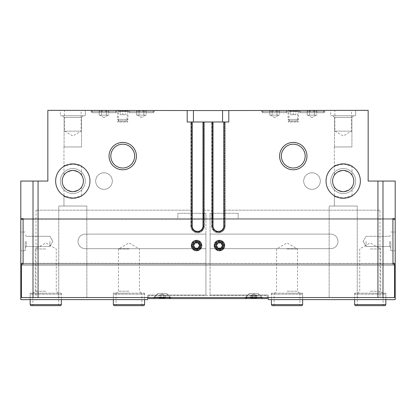<?xml version="1.0" encoding="UTF-8"?>
<svg xmlns="http://www.w3.org/2000/svg" width="416" height="416" viewBox="0 0 416 416"><rect width="100%" height="100%" fill="white"/><g stroke="black" fill="none" stroke-linecap="round" stroke-linejoin="round"><path stroke-width="0.31" stroke-dasharray="2.08 1.56" d="M379.98 210.184L223.808 210.184L379.98 210.184L379.98 297.544L394.571 297.544L267.28 297.544L394.571 297.544L394.571 265.304L394.514 264.264L392.99 264.264L392.902 263.432L392.902 219.336L392.99 218.504L395.2 218.504L23.01 218.504L205.92 218.504L177.84 218.504L177.84 213.304L177.84 218.504L205.92 218.504L205.92 213.304L177.84 213.304L205.92 213.304L205.92 234.104L205.92 213.304L205.92 218.504L20.8 218.504L23.01 218.504L20.8 218.504L20.8 219.44L205.92 219.44L23.098 219.44M255.263 298.584C255.757 297.69 256.256 297.69 256.76 298.584C256.266 297.69 255.767 297.69 255.263 298.584L256.76 298.584L255.263 298.584C254.264 297.69 253.261 297.69 252.257 298.584C253.256 297.69 254.259 297.69 255.263 298.584L252.257 298.584L255.263 298.584C255.757 297.69 256.256 297.69 256.76 298.584C256.266 297.69 255.767 297.69 255.263 298.584L256.76 298.584L255.263 298.584C254.264 297.69 253.261 297.69 252.257 298.584C253.256 297.69 254.259 297.69 255.263 298.584L252.257 298.584L255.263 298.584L255.263 295.464L256.012 295.464L250.76 295.464L256.012 295.464L255.263 295.464L255.263 298.584L255.263 296.088L256.012 296.088L253.76 296.088L256.012 296.088L253.76 296.088L255.263 296.088L255.263 298.584M250.76 296.088L251.508 296.088L250.76 296.088L250.76 298.584C251.254 297.69 251.753 297.69 252.257 298.584C251.763 297.69 251.264 297.69 250.76 298.584L252.257 298.584L250.76 298.584C251.254 297.69 251.753 297.69 252.257 298.584C251.763 297.69 251.264 297.69 250.76 298.584L252.257 298.584L250.76 298.584L250.76 295.464M163.743 298.584C164.237 297.69 164.736 297.69 165.24 298.584C164.746 297.69 164.247 297.69 163.743 298.584L165.24 298.584L163.743 298.584C162.744 297.69 161.741 297.69 160.737 298.584C161.736 297.69 162.739 297.69 163.743 298.584L160.737 298.584L163.743 298.584C164.237 297.69 164.736 297.69 165.24 298.584C164.746 297.69 164.247 297.69 163.743 298.584L165.24 298.584L163.743 298.584C162.744 297.69 161.741 297.69 160.737 298.584C161.736 297.69 162.739 297.69 163.743 298.584L160.737 298.584L163.743 298.584L163.743 295.464L159.24 295.464L164.492 295.464L163.743 295.464L163.743 298.584L163.743 295.464L165.24 295.464L159.988 295.464L160.737 295.464L160.737 298.584C160.243 297.69 159.744 297.69 159.24 298.584C159.734 297.69 160.233 297.69 160.737 298.584L159.24 298.584L160.737 298.584C160.243 297.69 159.744 297.69 159.24 298.584C159.734 297.69 160.233 297.69 160.737 298.584L159.24 298.584L160.737 298.584L160.737 295.464L162.24 295.464L159.24 295.464L159.24 298.584L159.24 295.464L164.492 295.464L163.743 295.464L163.743 298.584M143.842 110.552L146.245 110.552L143.842 110.552C144.638 111.977 145.439 111.977 146.245 110.552C145.444 111.977 144.643 111.977 143.842 110.552L139.038 110.552L143.842 110.552C142.246 111.972 140.644 111.972 139.038 110.552C140.634 111.972 142.236 111.972 143.842 110.552L146.245 110.552L143.842 110.552C144.638 111.977 145.439 111.977 146.245 110.552C145.444 111.977 144.643 111.977 143.842 110.552L136.635 110.552C137.436 111.977 138.237 111.977 139.038 110.552C138.242 111.977 137.441 111.977 136.635 110.552L143.842 110.552C142.246 111.972 140.644 111.972 139.038 110.552C140.634 111.972 142.236 111.972 143.842 110.552L143.842 115.128L146.245 115.128L146.245 110.552L146.245 115.128L143.842 115.128L143.842 110.552L143.842 115.128L139.038 115.128L139.038 110.552L136.635 110.552C137.436 111.977 138.237 111.977 139.038 110.552C138.242 111.977 137.441 111.977 136.635 110.552L139.038 110.552L139.038 115.128L141.44 115.128L136.635 115.128L136.635 110.552L136.635 115.128L146.245 115.128L143.842 115.128L143.842 110.552M276.962 110.552L279.365 110.552L276.962 110.552C277.758 111.977 278.559 111.977 279.365 110.552C278.564 111.977 277.763 111.977 276.962 110.552L272.158 110.552L276.962 110.552C275.366 111.972 273.764 111.972 272.158 110.552C273.754 111.972 275.356 111.972 276.962 110.552L279.365 110.552L276.962 110.552C277.758 111.977 278.559 111.977 279.365 110.552C278.564 111.977 277.763 111.977 276.962 110.552L269.755 110.552C270.556 111.977 271.357 111.977 272.158 110.552C271.362 111.977 270.561 111.977 269.755 110.552L276.962 110.552C275.366 111.972 273.764 111.972 272.158 110.552C273.754 111.972 275.356 111.972 276.962 110.552L276.962 115.128L279.365 115.128L279.365 110.552L279.365 115.128L276.962 115.128L276.962 110.552L276.962 115.128L272.158 115.128L272.158 110.552L269.755 110.552C270.556 111.977 271.357 111.977 272.158 110.552C271.362 111.977 270.561 111.977 269.755 110.552L272.158 110.552L272.158 115.128L274.56 115.128L269.755 115.128L269.755 110.552L269.755 115.128L279.365 115.128L276.962 115.128L276.962 110.552M261.664 111.592L287.456 111.592L261.664 111.592L287.456 111.592L261.664 111.592L261.664 110.552L287.456 110.552L261.664 110.552L287.456 110.552L261.664 110.552L261.664 111.592L262.766 112.694L286.354 112.694L262.766 112.694L261.664 111.592M262.766 112.694L286.354 112.694L262.766 112.694L262.766 110.552L286.354 110.552L262.766 110.552L286.354 110.552L262.766 110.552L262.766 112.694M128.544 111.592L154.336 111.592L128.544 111.592L154.336 111.592L128.544 111.592L128.544 110.552L154.336 110.552L128.544 110.552L154.336 110.552L128.544 110.552L128.544 111.592L129.646 112.694L153.234 112.694L129.646 112.694L128.544 111.592M129.646 112.694L153.234 112.694L129.646 112.694L129.646 110.552L153.234 110.552L129.646 110.552L153.234 110.552L129.646 110.552L129.646 112.694M314.402 110.552L316.805 110.552L314.402 110.552C315.198 111.977 315.999 111.977 316.805 110.552C316.004 111.977 315.203 111.977 314.402 110.552L309.598 110.552L314.402 110.552C312.806 111.972 311.204 111.972 309.598 110.552C311.194 111.972 312.796 111.972 314.402 110.552L316.805 110.552L314.402 110.552C315.198 111.977 315.999 111.977 316.805 110.552C316.004 111.977 315.203 111.977 314.402 110.552L307.195 110.552C307.996 111.977 308.797 111.977 309.598 110.552C308.802 111.977 308.001 111.977 307.195 110.552L314.402 110.552C312.806 111.972 311.204 111.972 309.598 110.552C311.194 111.972 312.796 111.972 314.402 110.552L314.402 115.128L316.805 115.128L316.805 110.552L316.805 115.128L314.402 115.128L314.402 110.552L314.402 115.128L309.598 115.128L309.598 110.552L307.195 110.552C307.996 111.977 308.797 111.977 309.598 110.552C308.802 111.977 308.001 111.977 307.195 110.552L309.598 110.552L309.598 115.128L312 115.128L307.195 115.128L307.195 110.552L307.195 115.128L316.805 115.128L314.402 115.128L314.402 110.552M106.402 110.552L108.805 110.552L106.402 110.552C107.198 111.977 107.999 111.977 108.805 110.552C108.004 111.977 107.203 111.977 106.402 110.552L101.598 110.552L106.402 110.552C104.806 111.972 103.204 111.972 101.598 110.552C103.194 111.972 104.796 111.972 106.402 110.552L108.805 110.552L106.402 110.552C107.198 111.977 107.999 111.977 108.805 110.552C108.004 111.977 107.203 111.977 106.402 110.552L99.195 110.552C99.996 111.977 100.797 111.977 101.598 110.552C100.802 111.977 100.001 111.977 99.195 110.552L106.402 110.552C104.806 111.972 103.204 111.972 101.598 110.552C103.194 111.972 104.796 111.972 106.402 110.552L106.402 115.128L108.805 115.128L108.805 110.552L108.805 115.128L106.402 115.128L106.402 110.552L106.402 115.128L101.598 115.128L101.598 110.552L99.195 110.552C99.996 111.977 100.797 111.977 101.598 110.552C100.802 111.977 100.001 111.977 99.195 110.552L101.598 110.552L101.598 115.128L104 115.128L99.195 115.128L99.195 110.552L99.195 115.128L108.805 115.128L106.402 115.128L106.402 110.552M91.104 111.592L116.896 111.592L91.104 111.592L116.896 111.592L91.104 111.592L91.104 110.552L116.896 110.552L91.104 110.552L116.896 110.552L91.104 110.552L91.104 111.592L92.206 112.694L115.794 112.694L92.206 112.694L91.104 111.592M92.206 112.694L115.794 112.694L92.206 112.694L92.206 110.552L115.794 110.552L92.206 110.552L115.794 110.552L92.206 110.552L92.206 112.694M299.104 111.592L324.896 111.592L299.104 111.592L324.896 111.592L299.104 111.592L299.104 110.552L324.896 110.552L299.104 110.552L324.896 110.552L299.104 110.552L299.104 111.592L300.206 112.694L323.794 112.694L300.206 112.694L299.104 111.592M300.206 112.694L323.794 112.694L300.206 112.694L300.206 110.552L323.794 110.552L300.206 110.552L323.794 110.552L300.206 110.552L300.206 112.694M326.04 181.064A17.16 17.16 0 0 0 351.78 195.926A17.16 17.16 0 0 0 351.78 166.202A17.16 17.16 0 0 0 326.04 181.064M334.36 166.358C333.778 163.649 352.622 163.66 352.04 166.358L343.21 163.904L334.36 166.358L334.36 146.952L352.04 146.952L334.36 146.952L352.04 146.952L334.36 146.952L334.36 175.198C334.776 173.29 337.719 171.709 343.19 170.456C348.665 171.704 351.619 173.285 352.04 175.198C351.624 173.295 348.686 171.714 343.226 170.456C337.74 171.699 334.786 173.28 334.36 175.198M334.36 195.77C333.778 198.479 352.622 198.468 352.04 195.77L343.21 198.224L334.36 195.77L334.36 206.024L334.36 186.93C334.776 188.838 337.719 190.419 343.19 191.672C348.665 190.424 351.619 188.843 352.04 186.93C351.624 188.833 348.686 190.414 343.226 191.672C337.74 190.429 334.786 188.848 334.36 186.93M55.64 181.064A17.16 17.16 0 0 0 81.38 195.926A17.16 17.16 0 0 0 81.38 166.202A17.16 17.16 0 0 0 55.64 181.064M63.96 166.358C63.378 163.649 82.222 163.66 81.64 166.358L72.81 163.904L63.96 166.358L63.96 146.952L81.64 146.952L63.96 146.952L81.64 146.952L63.96 146.952L63.96 175.198C64.376 173.29 67.319 171.709 72.79 170.456C78.265 171.704 81.219 173.285 81.64 175.198C81.224 173.295 78.286 171.714 72.826 170.456C67.34 171.699 64.386 173.28 63.96 175.198M63.96 195.77C63.378 198.479 82.222 198.468 81.64 195.77L72.81 198.224L63.96 195.77L63.96 206.024L63.96 186.93C64.376 188.838 67.319 190.419 72.79 191.672C78.265 190.424 81.219 188.843 81.64 186.93C81.224 188.833 78.286 190.414 72.826 191.672C67.34 190.429 64.386 188.848 63.96 186.93M332.592 181.064A10.608 10.608 0 0 0 348.504 190.252A10.608 10.608 0 0 0 348.504 171.876A10.608 10.608 0 0 0 332.592 181.064M62.192 181.064A10.608 10.608 0 0 0 78.104 190.252A10.608 10.608 0 0 0 78.104 171.876A10.608 10.608 0 0 0 62.192 181.064M20.8 181.064L47.84 181.064L47.84 110.344L187.2 110.552L187.2 121.992L212.992 121.992L212.992 225.992A5.408 5.408 0 0 0 218.4 231.4A5.408 5.408 0 0 0 223.808 225.992L223.808 121.992L224.224 121.992L223.808 121.992L223.808 225.992A5.408 5.408 0 0 1 218.4 231.4A5.408 5.408 0 0 1 212.992 225.992L212.576 225.992L212.992 225.992L212.992 121.992L211.64 121.992L228.8 121.992L193.44 121.992L228.8 121.992L228.8 110.552L368.16 110.344L368.16 181.064L395.2 181.064M204.36 121.992L203.424 121.992L204.36 121.992L204.36 225.992L204.36 121.992M203.008 121.992L203.424 121.992L203.008 121.992L203.008 225.992L203.008 121.992L203.008 225.992L203.424 225.992L203.424 121.992L203.424 225.992L203.008 225.992A5.408 5.408 0 0 1 197.6 231.4A5.408 5.408 0 0 1 192.192 225.992L192.192 121.992M225.16 121.992L224.224 121.992L225.16 121.992L225.16 225.992L225.16 121.992M330.72 181.064A12.48 12.48 0 0 0 349.44 191.87A12.48 12.48 0 0 0 349.44 170.258A12.48 12.48 0 0 0 330.72 181.064A12.48 12.48 0 0 0 349.44 191.87A12.48 12.48 0 0 0 349.44 170.258A12.48 12.48 0 0 0 330.72 181.064M303.68 181.064A8.32 8.32 0 0 0 316.16 188.271A8.32 8.32 0 0 0 316.16 173.857A8.32 8.32 0 0 0 303.68 181.064A8.32 8.32 0 0 0 312 189.384A8.32 8.32 0 0 0 320.32 181.064A8.32 8.32 0 0 0 312 172.744A8.32 8.32 0 0 0 303.68 181.064M212.992 210.184L203.008 210.184L212.992 210.184M60.32 181.064A12.48 12.48 0 0 0 79.04 191.87A12.48 12.48 0 0 0 79.04 170.258A12.48 12.48 0 0 0 60.32 181.064A12.48 12.48 0 0 0 79.04 191.87A12.48 12.48 0 0 0 79.04 170.258A12.48 12.48 0 0 0 60.32 181.064M95.68 181.064A8.32 8.32 0 0 0 108.16 188.271A8.32 8.32 0 0 0 108.16 173.857A8.32 8.32 0 0 0 95.68 181.064A8.32 8.32 0 0 0 104 189.384A8.32 8.32 0 0 0 112.32 181.064A8.32 8.32 0 0 0 104 172.744A8.32 8.32 0 0 0 95.68 181.064M192.192 210.184L36.02 210.184L192.192 210.184M191.776 245.544A4.784 4.784 0 0 0 198.952 249.688A4.784 4.784 0 0 0 198.952 241.4A4.784 4.784 0 0 0 191.776 245.544M214.656 245.544A4.784 4.784 0 0 0 221.832 249.688A4.784 4.784 0 0 0 221.832 241.4A4.784 4.784 0 0 0 214.656 245.544M379.98 297.544L36.02 297.544L36.02 210.184M330.72 110.344L355.68 110.344L330.72 110.344L355.68 110.344L330.72 110.344L330.72 115.752L355.68 115.752L330.72 115.752L330.72 110.344M334.88 110.344L351.52 110.344L334.88 110.344L334.88 131.144L351.52 131.144L334.88 131.144L343.2 135.949L351.52 131.144L351.52 110.344M60.32 110.344L85.28 110.344L60.32 110.344L85.28 110.344L60.32 110.344L60.32 115.752L85.28 115.752L60.32 115.752L60.32 110.344M64.48 110.344L81.12 110.344L64.48 110.344L64.48 131.144L81.12 131.144L64.48 131.144L72.8 135.949L81.12 131.144L81.12 110.344M329.16 297.544L357.24 297.544L329.16 297.544L357.24 297.544L329.16 297.544L329.16 206.024L357.24 206.024L329.16 206.024L357.24 206.024L329.16 206.024L329.16 297.544M58.76 297.544L86.84 297.544L58.76 297.544L86.84 297.544L58.76 297.544L58.76 206.024L86.84 206.024L58.76 206.024L86.84 206.024L58.76 206.024L58.76 297.544M267.28 297.544L148.72 297.544L267.28 297.544L267.28 295.464L148.72 295.464L148.72 297.544L21.429 297.544L148.72 297.544L148.72 295.464L267.28 295.464L267.28 298.584L246.48 298.584L246.48 297.544M268.32 297.544L268.32 295.048L268.32 299.624L395.2 299.624L395.2 218.504L210.08 218.504L212.16 218.504L212.16 213.304L212.16 218.504L210.08 218.504L210.08 213.304L210.08 218.504L238.16 218.504L238.16 213.304L238.16 218.504L210.08 218.504L392.99 218.504L23.01 218.504L23.098 263.432L392.902 263.432L23.098 263.432L23.01 264.264L21.486 264.264L21.429 265.304L394.571 265.304L21.429 265.304L21.429 297.544L36.02 297.544M23.01 264.264L392.99 264.264L23.01 264.264L205.92 264.264L205.92 295.048L205.92 263.328L205.92 264.264L20.8 264.264L20.8 299.624L147.68 299.624L147.68 295.048L205.92 295.048L147.68 295.048L147.68 297.544M392.902 219.336L23.098 219.336L392.902 219.336M192.26 245.544A4.3 4.3 0 0 0 198.708 249.267A4.3 4.3 0 0 0 198.708 241.821A4.3 4.3 0 0 0 192.26 245.544A4.3 4.3 0 0 0 198.708 249.267A4.3 4.3 0 0 0 198.708 241.821A4.3 4.3 0 0 0 192.26 245.544A4.3 4.3 0 0 0 198.708 249.267A4.3 4.3 0 0 0 198.708 241.821A4.3 4.3 0 0 0 192.26 245.544A4.3 4.3 0 0 0 198.708 249.267A4.3 4.3 0 0 0 198.708 241.821A4.3 4.3 0 0 0 192.26 245.544M215.14 245.544A4.3 4.3 0 0 0 221.588 249.267A4.3 4.3 0 0 0 221.588 241.821A4.3 4.3 0 0 0 215.14 245.544A4.3 4.3 0 0 0 221.588 249.267A4.3 4.3 0 0 0 221.588 241.821A4.3 4.3 0 0 0 215.14 245.544A4.3 4.3 0 0 0 221.588 249.267A4.3 4.3 0 0 0 221.588 241.821A4.3 4.3 0 0 0 215.14 245.544A4.3 4.3 0 0 0 221.588 249.267A4.3 4.3 0 0 0 221.588 241.821A4.3 4.3 0 0 0 215.14 245.544M394.514 264.264L21.486 264.264L394.514 264.264M190.84 225.992L190.84 121.992L190.84 225.992A6.76 6.76 0 0 0 197.6 232.752A6.76 6.76 0 0 0 204.36 225.992L203.528 225.992L203.528 121.992L203.528 225.992L204.36 225.992A6.76 6.76 0 0 1 197.6 232.752A6.76 6.76 0 0 1 190.84 225.992A6.76 6.76 0 0 0 197.6 232.752A6.76 6.76 0 0 0 204.36 225.992A6.76 6.76 0 0 1 197.6 232.752A6.76 6.76 0 0 1 190.84 225.992L191.256 225.992L191.256 121.992L191.256 225.992A6.344 6.344 0 0 0 197.6 232.336A6.344 6.344 0 0 0 203.944 225.992L203.944 121.992L203.944 225.992A6.344 6.344 0 0 1 197.6 232.336A6.344 6.344 0 0 1 191.256 225.992L190.84 225.992A6.76 6.76 0 0 0 197.6 232.752A6.76 6.76 0 0 0 204.36 225.992A6.76 6.76 0 0 1 197.6 232.752A6.76 6.76 0 0 1 190.84 225.992A6.76 6.76 0 0 0 197.6 232.752A6.76 6.76 0 0 0 204.36 225.992M211.64 225.992L211.64 121.992L211.64 225.992A6.76 6.76 0 0 0 218.4 232.752A6.76 6.76 0 0 0 225.16 225.992L224.328 225.992L224.328 121.992L224.328 225.992L225.16 225.992A6.76 6.76 0 0 1 218.4 232.752A6.76 6.76 0 0 1 211.64 225.992A6.76 6.76 0 0 0 218.4 232.752A6.76 6.76 0 0 0 225.16 225.992A6.76 6.76 0 0 1 218.4 232.752A6.76 6.76 0 0 1 211.64 225.992L212.056 225.992L212.056 121.992L212.056 225.992A6.344 6.344 0 0 0 218.4 232.336A6.344 6.344 0 0 0 224.744 225.992L224.744 121.992L224.744 225.992A6.344 6.344 0 0 1 218.4 232.336A6.344 6.344 0 0 1 212.056 225.992L211.64 225.992A6.76 6.76 0 0 0 218.4 232.752A6.76 6.76 0 0 0 225.16 225.992A6.76 6.76 0 0 1 218.4 232.752A6.76 6.76 0 0 1 211.64 225.992M212.992 121.992L212.992 225.992A5.408 5.408 0 0 0 218.4 231.4A5.408 5.408 0 0 0 223.808 225.992L223.808 121.992M148.72 297.544L148.72 298.584L246.48 298.584M153.608 298.584L170.872 298.584L153.608 298.584L170.872 298.584L153.608 298.584L153.608 297.752L170.872 297.752L153.608 297.752L170.872 297.752L153.608 297.752L157.934 293.426L166.546 293.426L157.934 293.426L166.546 293.426L157.934 293.426L153.608 297.752L153.608 298.584M245.128 298.584L262.392 298.584L245.128 298.584L262.392 298.584L245.128 298.584L245.128 297.752L262.392 297.752L245.128 297.752L262.392 297.752L245.128 297.752L249.454 293.426L258.066 293.426L249.454 293.426L258.066 293.426L249.454 293.426L245.128 297.752L245.128 298.584M228.8 110.552L228.8 121.992L228.8 110.552L187.2 110.552L187.2 121.992L187.2 110.552M117.52 110.552L127.92 110.552L117.52 110.552L118.42 111.452L127.02 111.452L118.42 111.452L118.42 121.092L127.02 121.092L118.42 121.092L117.52 121.992L127.92 121.992L117.52 121.992M288.08 110.552L298.48 110.552L288.08 110.552L288.98 111.452L297.58 111.452L288.98 111.452L288.98 121.092L297.58 121.092L288.98 121.092L288.08 121.992L298.48 121.992L288.08 121.992M192.192 225.992A5.408 5.408 0 0 0 197.6 231.4A5.408 5.408 0 0 0 203.008 225.992A5.408 5.408 0 0 1 197.6 231.4A5.408 5.408 0 0 1 192.192 225.992L191.776 225.992L191.776 121.992L191.776 225.992A5.824 5.824 0 0 0 197.6 231.816A5.824 5.824 0 0 0 203.424 225.992A5.824 5.824 0 0 1 197.6 231.816A5.824 5.824 0 0 1 191.776 225.992L192.192 225.992A5.408 5.408 0 0 0 197.6 231.4A5.408 5.408 0 0 0 203.008 225.992A5.408 5.408 0 0 1 197.6 231.4A5.408 5.408 0 0 1 192.192 225.992M110.817 156.104A11.903 11.903 0 0 0 128.669 166.41A11.903 11.903 0 0 0 128.674 145.798A11.903 11.903 0 0 0 110.817 156.104M281.377 156.104A11.903 11.903 0 0 0 299.229 166.41A11.903 11.903 0 0 0 299.234 145.798A11.903 11.903 0 0 0 281.377 156.104M62.4 115.752L83.2 115.752L62.4 115.752L83.2 115.752L62.4 115.752L64.09 117.442L81.51 117.442L64.09 117.442L62.4 115.752M64.09 146.952L64.09 117.442L81.51 117.442L64.09 117.442L64.09 146.952L81.51 146.952L64.09 146.952M63.96 206.024L81.64 206.024L63.96 206.024M332.8 115.752L353.6 115.752L332.8 115.752L353.6 115.752L332.8 115.752L334.49 117.442L351.91 117.442L334.49 117.442L332.8 115.752M334.49 146.952L334.49 117.442L351.91 117.442L334.49 117.442L334.49 146.952L351.91 146.952L334.49 146.952M334.36 206.024L352.04 206.024L334.36 206.024M60.32 115.752L85.28 115.752L60.32 115.752M330.72 115.752L355.68 115.752L330.72 115.752M104 117.53L99.84 115.128L100.396 115.128L99.195 115.128L101.598 115.128L101.598 110.552L101.598 115.128L106.402 115.128L99.84 115.128L104 117.53L108.16 115.128L100.396 115.128L108.16 115.128L104 117.53M312 117.53L307.84 115.128L308.396 115.128L307.195 115.128L309.598 115.128L309.598 110.552L309.598 115.128L314.402 115.128L307.84 115.128L312 117.53L316.16 115.128L308.396 115.128L316.16 115.128L312 117.53M274.56 117.53L270.4 115.128L270.956 115.128L269.755 115.128L272.158 115.128L272.158 110.552L272.158 115.128L276.962 115.128L270.4 115.128L274.56 117.53L278.72 115.128L270.956 115.128L278.72 115.128L274.56 117.53M141.44 117.53L137.28 115.128L137.836 115.128L136.635 115.128L139.038 115.128L139.038 110.552L139.038 115.128L143.842 115.128L137.28 115.128L141.44 117.53L145.6 115.128L137.836 115.128L145.6 115.128L141.44 117.53M249.6 293.426L257.92 293.426L249.6 293.426L257.92 293.426L249.6 293.426L245.929 297.097L261.591 297.097L245.929 297.097L261.591 297.097L245.929 297.097L245.929 298.584L261.591 298.584L245.929 298.584L261.591 298.584L245.929 298.584L245.929 297.097L249.6 293.426M158.08 293.426L166.4 293.426L158.08 293.426L166.4 293.426L158.08 293.426L154.409 297.097L170.071 297.097L154.409 297.097L170.071 297.097L154.409 297.097L154.409 298.584L170.071 298.584L154.409 298.584L170.071 298.584L154.409 298.584L154.409 297.097L158.08 293.426M165.24 295.464L165.24 298.584L165.24 295.464L164.492 295.464L165.24 295.464M162.24 293.961L164.84 295.464L162.24 293.961L159.64 295.464L162.24 293.961M160.737 295.464L160.737 298.584L160.737 295.464M256.012 295.464L256.76 295.464L256.012 295.464M252.257 295.464L252.257 298.584L252.257 295.464M256.76 295.464L256.76 298.584L256.76 296.088L256.012 296.088L256.76 296.088M251.16 295.464L253.76 293.961L256.36 295.464L251.16 295.464L256.36 295.464L253.76 293.961L251.16 295.464L251.16 296.088M251.508 296.088L253.76 296.088L251.508 296.088M252.257 296.088L252.257 298.584L252.257 296.088M238.16 213.304L210.08 213.304L210.08 234.104L210.08 213.304L238.16 213.304M392.99 264.264L210.08 264.264L210.08 295.048L210.08 263.328L210.08 264.264L395.2 264.264M210.08 248.664L210.08 263.328L210.08 234.104L330.72 234.104A7.28 7.28 0 0 1 338 241.384A7.28 7.28 0 0 1 330.72 248.664L210.08 248.664L210.08 234.104L330.72 234.104A7.28 7.28 0 0 1 338 241.384A7.28 7.28 0 0 1 330.72 248.664L210.08 248.664M268.32 295.048L210.08 295.048L268.32 295.048M287.04 299.624L302.64 299.624L287.04 299.624M370.24 299.624L385.84 299.624L370.24 299.624M395.2 263.328L392.902 263.328M395.2 219.44L392.902 219.44M395.2 241.384L395.2 250.744L395.2 241.384M210.08 234.104L330.72 234.104A7.28 7.28 0 0 1 338 241.384A7.28 7.28 0 0 1 330.72 248.664A7.28 7.28 0 0 0 338 241.384A7.28 7.28 0 0 0 330.72 234.104L210.08 234.104M370.24 293.176L385.84 293.176L370.24 293.176M370.24 291.205L380.749 291.205L370.24 291.205M370.24 248.981L380.749 248.981L370.24 248.981M287.04 293.176L302.64 293.176L287.04 293.176M287.04 291.205L297.549 291.205L287.04 291.205M287.04 248.981L297.549 248.981L287.04 248.981M366.08 241.384L366.08 246.496L366.08 241.384M389.704 241.384L389.704 246.496L389.704 241.384M390.832 241.384L390.832 250.744L390.832 241.384M212.16 213.304L210.08 213.304L212.16 213.304M299.936 305.656L274.144 305.656L299.936 305.656L299.936 293.176L274.144 293.176L299.936 293.176M302.042 305.656L272.038 305.656M302.042 293.176L272.038 293.176L302.042 293.176L302.64 294.216L271.44 294.216L302.64 294.216L302.64 299.624L302.64 293.176M302.64 304.616L271.44 304.616M383.136 305.656L357.344 305.656L383.136 305.656L383.136 293.176L357.344 293.176L383.136 293.176M385.242 305.656L355.238 305.656M385.242 293.176L355.238 293.176L385.242 293.176L385.84 294.216L354.64 294.216L385.84 294.216L385.84 299.624L385.84 293.176M385.84 304.616L354.64 304.616M205.92 248.664L205.92 263.328L205.92 234.104L85.28 234.104A7.28 7.28 0 0 0 78 241.384A7.28 7.28 0 0 0 85.28 248.664L205.92 248.664L205.92 234.104L85.28 234.104A7.28 7.28 0 0 0 78 241.384A7.28 7.28 0 0 0 85.28 248.664L205.92 248.664M128.96 299.624L113.36 299.624L128.96 299.624M45.76 299.624L30.16 299.624L45.76 299.624M20.8 264.264L205.92 264.264L20.8 264.264L20.8 263.328L205.92 263.328L23.098 263.328M20.8 219.44L20.8 263.328M20.8 241.384L20.8 250.744L20.8 241.384M205.92 234.104L85.28 234.104A7.28 7.28 0 0 0 78 241.384A7.28 7.28 0 0 0 85.28 248.664A7.28 7.28 0 0 1 78 241.384A7.28 7.28 0 0 1 85.28 234.104L205.92 234.104M45.76 293.176L30.16 293.176L45.76 293.176M45.76 291.205L35.251 291.205L45.76 291.205M45.76 248.981L35.251 248.981L45.76 248.981M128.96 293.176L113.36 293.176L128.96 293.176M128.96 291.205L118.451 291.205L128.96 291.205M128.96 248.981L118.451 248.981L128.96 248.981M49.92 241.384L49.92 246.496L49.92 241.384M26.296 241.384L26.296 246.496L26.296 241.384M25.168 241.384L25.168 250.744L25.168 241.384M203.84 213.304L205.92 213.304L203.84 213.304L203.84 218.504L203.84 213.304M116.064 305.656L141.856 305.656L116.064 305.656L116.064 293.176L141.856 293.176L116.064 293.176M143.962 305.656L113.958 305.656M113.958 293.176L143.962 293.176L113.958 293.176L113.36 294.216L144.56 294.216L113.36 294.216L113.36 299.624L113.36 293.176M144.56 304.616L113.36 304.616M32.864 305.656L58.656 305.656L32.864 305.656L32.864 293.176L58.656 293.176L32.864 293.176M60.762 305.656L30.758 305.656M30.758 293.176L60.762 293.176L30.758 293.176L30.16 294.216L61.36 294.216L30.16 294.216L30.16 299.624L30.16 293.176M61.36 304.616L30.16 304.616M219.44 249.184A3.64 3.64 0 0 0 222.591 243.724A3.64 3.64 0 0 0 216.289 243.724A3.64 3.64 0 0 0 219.44 249.184M219.44 250.744A5.2 5.2 0 0 0 223.943 242.944A5.2 5.2 0 0 0 214.937 242.944A5.2 5.2 0 0 0 219.44 250.744A5.2 5.2 0 0 0 223.943 242.944A5.2 5.2 0 0 0 214.937 242.944A5.2 5.2 0 0 0 219.44 250.744M196.56 249.184A3.64 3.64 0 0 0 199.711 243.724A3.64 3.64 0 0 0 193.409 243.724A3.64 3.64 0 0 0 196.56 249.184M196.56 250.744A5.2 5.2 0 0 0 201.063 242.944A5.2 5.2 0 0 0 192.057 242.944A5.2 5.2 0 0 0 196.56 250.744A5.2 5.2 0 0 0 201.063 242.944A5.2 5.2 0 0 0 192.057 242.944A5.2 5.2 0 0 0 196.56 250.744M198.063 242.944A3 3 0 0 1 198.063 248.144A3 3 0 0 1 193.56 245.544A3 3 0 0 1 198.063 242.944L199.56 245.544L198.063 248.144L195.057 248.144L193.56 245.544L195.057 242.944L198.063 242.944L195.057 242.944L193.56 245.544L195.057 248.144L198.063 248.144L199.56 245.544L198.063 242.944M196.56 241.904A3.64 3.64 0 0 1 199.711 247.364A3.64 3.64 0 0 1 193.409 247.364A3.64 3.64 0 0 1 196.56 241.904M196.56 240.344A5.2 5.2 0 0 1 201.063 248.144A5.2 5.2 0 0 1 192.057 248.144A5.2 5.2 0 0 1 196.56 240.344A5.2 5.2 0 0 1 201.063 248.144A5.2 5.2 0 0 1 192.057 248.144A5.2 5.2 0 0 1 196.56 240.344M196.56 241.363A4.181 4.181 0 0 1 200.179 247.634A4.181 4.181 0 0 1 192.941 247.634A4.181 4.181 0 0 1 196.56 241.363M220.943 242.944A3 3 0 0 1 220.943 248.144A3 3 0 0 1 216.44 245.544A3 3 0 0 1 220.943 242.944L222.44 245.544L220.943 248.144L217.937 248.144L216.44 245.544L217.937 242.944L220.943 242.944L217.937 242.944L216.44 245.544L217.937 248.144L220.943 248.144L222.44 245.544L220.943 242.944M219.44 241.904A3.64 3.64 0 0 1 222.591 247.364A3.64 3.64 0 0 1 216.289 247.364A3.64 3.64 0 0 1 219.44 241.904M219.44 240.344A5.2 5.2 0 0 1 223.943 248.144A5.2 5.2 0 0 1 214.937 248.144A5.2 5.2 0 0 1 219.44 240.344A5.2 5.2 0 0 1 223.943 248.144A5.2 5.2 0 0 1 214.937 248.144A5.2 5.2 0 0 1 219.44 240.344M219.44 241.363A4.181 4.181 0 0 1 223.059 247.634A4.181 4.181 0 0 1 215.821 247.634A4.181 4.181 0 0 1 219.44 241.363M295.88 110.552L290.68 110.552L296.28 110.552L295.88 110.552L295.88 114.712L295.88 110.552M290.68 110.552L290.28 110.552L290.68 110.552L290.68 114.712L293.28 114.712L293.28 110.552L293.28 114.712L295.88 114.712L290.68 114.712L290.68 110.552M296.92 120.952L289.64 120.952L296.92 120.952L298.48 119.392L288.08 119.392L298.48 119.392L298.48 111.14L288.08 111.14L298.48 111.14L297.461 110.552L289.099 110.552L297.461 110.552M125.32 110.552L120.12 110.552L125.72 110.552L125.32 110.552L125.32 114.712L125.32 110.552M120.12 110.552L119.72 110.552L120.12 110.552L120.12 114.712L122.72 114.712L122.72 110.552L122.72 114.712L125.32 114.712L120.12 114.712L120.12 110.552M126.36 120.952L119.08 120.952L126.36 120.952L127.92 119.392L117.52 119.392L127.92 119.392L127.92 111.14L117.52 111.14L127.92 111.14L126.901 110.552L118.539 110.552L126.901 110.552M377.941 210.184L377.941 181.064M38.059 210.184L38.059 181.064M382.99 297.544L382.99 181.064M33.01 297.544L33.01 181.064M191.672 225.992L191.672 121.992L191.672 225.992A5.928 5.928 0 0 0 197.6 231.92A5.928 5.928 0 0 0 203.528 225.992A5.928 5.928 0 0 1 197.6 231.92A5.928 5.928 0 0 1 191.672 225.992M212.576 225.992L212.576 121.992L212.576 225.992A5.824 5.824 0 0 0 218.4 231.816A5.824 5.824 0 0 0 224.224 225.992L224.224 121.992L224.224 225.992L223.808 225.992L224.224 225.992A5.824 5.824 0 0 1 218.4 231.816A5.824 5.824 0 0 1 212.576 225.992M212.472 225.992L212.472 121.992L212.472 225.992A5.928 5.928 0 0 0 218.4 231.92A5.928 5.928 0 0 0 224.328 225.992A5.928 5.928 0 0 1 218.4 231.92A5.928 5.928 0 0 1 212.472 225.992M169.52 298.584L169.52 297.544M193.44 121.992L193.44 110.552M222.56 121.992L222.56 110.552M212.992 225.992A5.408 5.408 0 0 0 218.4 231.4A5.408 5.408 0 0 0 223.808 225.992M286.354 112.694L287.456 111.592L287.456 110.552L287.456 111.592L286.354 112.694L286.354 110.552L286.354 112.694M153.234 112.694L154.336 111.592L154.336 110.552L154.336 111.592L153.234 112.694L153.234 110.552L153.234 112.694M115.794 112.694L116.896 111.592L116.896 110.552L116.896 111.592L115.794 112.694L115.794 110.552L115.794 112.694M323.794 112.694L324.896 111.592L324.896 110.552L324.896 111.592L323.794 112.694L323.794 110.552L323.794 112.694M85.28 115.752L85.28 110.344L85.28 115.752M81.51 117.442L83.2 115.752L81.51 117.442L81.51 146.952L81.51 117.442M81.64 175.198L81.64 166.358M81.64 195.77L81.64 186.93M86.84 297.544L86.84 206.024L86.84 297.544M355.68 115.752L355.68 110.344L355.68 115.752M351.91 117.442L353.6 115.752L351.91 117.442L351.91 146.952L351.91 117.442M352.04 175.198L352.04 166.358M352.04 195.77L352.04 186.93M357.24 297.544L357.24 206.024L357.24 297.544M298.48 110.552L297.58 111.452L297.58 121.092L298.48 121.992M127.92 110.552L127.02 111.452L127.02 121.092L127.92 121.992M262.392 298.584L262.392 297.752L258.066 293.426L262.392 297.752L262.392 298.584M261.591 298.584L261.591 297.097L257.92 293.426L261.591 297.097L261.591 298.584M170.872 298.584L170.872 297.752L166.546 293.426L170.872 297.752L170.872 298.584M170.071 298.584L170.071 297.097L166.4 293.426L170.071 297.097L170.071 298.584M256.36 296.088L256.36 295.464M355.238 293.176L354.64 294.216L354.64 299.624L354.64 293.176M382.72 293.176L380.749 291.205L380.749 248.981L370.24 242.913L359.731 248.981L359.731 291.205L357.76 293.176M272.038 293.176L271.44 294.216L271.44 299.624L271.44 293.176M299.52 293.176L297.549 291.205L297.549 248.981L287.04 242.913L276.531 248.981L276.531 291.205L274.56 293.176M363.126 241.384L366.08 246.496L389.704 246.496L390.832 247.624L389.704 246.496L366.08 246.496L363.126 241.384L366.08 236.272L389.704 236.272L390.832 235.144L389.704 236.272L366.08 236.272L363.126 241.384M390.832 250.744L395.2 250.744L390.832 250.744M390.832 232.024L395.2 232.024L390.832 232.024M274.144 305.656L274.144 293.176M357.344 305.656L357.344 293.176M60.762 293.176L61.36 294.216L61.36 299.624L61.36 293.176M58.24 293.176L56.269 291.205L56.269 248.981L45.76 242.913L35.251 248.981L35.251 291.205L33.28 293.176M143.962 293.176L144.56 294.216L144.56 299.624L144.56 293.176M141.44 293.176L139.469 291.205L139.469 248.981L128.96 242.913L118.451 248.981L118.451 291.205L116.48 293.176M52.874 241.384L49.92 236.272L26.296 236.272L25.168 235.144L26.296 236.272L49.92 236.272L52.874 241.384L49.92 246.496L26.296 246.496L25.168 247.624L26.296 246.496L49.92 246.496L52.874 241.384M25.168 232.024L20.8 232.024L25.168 232.024M25.168 250.744L20.8 250.744L25.168 250.744M141.856 305.656L141.856 293.176M58.656 305.656L58.656 293.176M295.88 110.786L296.28 110.552M290.68 110.786L290.28 110.552M289.64 120.952L288.08 119.392L288.08 111.14L289.099 110.552M125.32 110.786L125.72 110.552M120.12 110.786L119.72 110.552M119.08 120.952L117.52 119.392L117.52 111.14L118.539 110.552"/><path stroke-width="0.62" d="M326.04 181.064A17.16 17.16 0 0 0 351.78 195.926A17.16 17.16 0 0 0 351.78 166.202A17.16 17.16 0 0 0 326.04 181.064M55.64 181.064A17.16 17.16 0 0 0 81.38 195.926A17.16 17.16 0 0 0 81.38 166.202A17.16 17.16 0 0 0 55.64 181.064M332.592 181.064A10.608 10.608 0 0 0 348.504 190.252A10.608 10.608 0 0 0 348.504 171.876A10.608 10.608 0 0 0 332.592 181.064M62.192 181.064A10.608 10.608 0 0 0 78.104 190.252A10.608 10.608 0 0 0 78.104 171.876A10.608 10.608 0 0 0 62.192 181.064M395.2 218.504L395.2 264.264L392.99 264.264L392.902 219.336L392.99 218.504L395.2 218.504L395.2 181.064L368.16 181.064L368.16 110.344L228.8 110.552L228.8 121.992L187.2 121.992L187.2 110.552L47.84 110.344L47.84 181.064L20.8 181.064L20.8 218.504L23.01 218.504L23.098 219.336L23.098 263.432L23.01 264.264L21.486 264.264L21.429 265.304L21.429 297.544L33.01 297.544L33.01 181.064M191.36 245.544A5.2 5.2 0 0 0 199.16 250.047A5.2 5.2 0 0 0 199.16 241.041A5.2 5.2 0 0 0 191.36 245.544M214.24 245.544A5.2 5.2 0 0 0 222.04 250.047A5.2 5.2 0 0 0 222.04 241.041A5.2 5.2 0 0 0 214.24 245.544M279.599 156.104A13.681 13.681 0 0 0 300.123 167.955A13.681 13.681 0 0 0 300.123 144.253A13.681 13.681 0 0 0 279.599 156.104M109.039 156.104A13.681 13.681 0 0 0 129.563 167.955A13.681 13.681 0 0 0 129.563 144.253A13.681 13.681 0 0 0 109.039 156.104M212.992 121.992L212.992 225.992A5.408 5.408 0 0 0 218.4 231.4A5.408 5.408 0 0 0 223.808 225.992L223.808 121.992M192.192 121.992L192.192 225.992A5.408 5.408 0 0 0 197.6 231.4A5.408 5.408 0 0 0 203.008 225.992L203.008 121.992M392.99 264.264L394.514 264.264L394.571 265.304L394.571 297.544L33.01 297.544M148.72 297.544L148.72 298.584L267.28 298.584L267.28 297.544M222.56 121.992L222.56 110.552L228.8 110.552M222.56 110.552L187.2 110.552M110.817 156.104A11.903 11.903 0 0 0 128.669 166.41A11.903 11.903 0 0 0 128.674 145.798A11.903 11.903 0 0 0 110.817 156.104M281.377 156.104A11.903 11.903 0 0 0 299.229 166.41A11.903 11.903 0 0 0 299.234 145.798A11.903 11.903 0 0 0 281.377 156.104M395.2 264.264L395.2 299.624L268.32 299.624L268.32 297.544M395.2 219.44L392.902 219.44M395.2 263.328L392.902 263.328M302.64 304.616L271.44 304.616L272.038 305.656L302.042 305.656L302.64 304.616L302.64 299.624M385.84 304.616L354.64 304.616L355.238 305.656L385.242 305.656L385.84 304.616L385.84 299.624M23.098 263.328L20.8 263.328L20.8 299.624L147.68 299.624L147.68 297.544M20.8 264.264L23.01 264.264M20.8 263.328L20.8 219.44L23.098 219.44M20.8 219.44L20.8 218.504M144.56 304.616L113.36 304.616L113.958 305.656L143.962 305.656L144.56 304.616L144.56 299.624M113.36 304.616L113.36 299.624M61.36 304.616L30.16 304.616L30.758 305.656L60.762 305.656L61.36 304.616L61.36 299.624M30.16 304.616L30.16 299.624M220.943 248.144A3 3 0 0 0 220.943 242.944A3 3 0 0 0 216.44 245.544A3 3 0 0 0 220.943 248.144L222.44 245.544L220.943 242.944L217.937 242.944L216.44 245.544L217.937 248.144L220.943 248.144L217.937 248.144L216.44 245.544L217.937 242.944L220.943 242.944L222.44 245.544L220.943 248.144M219.44 249.725A4.181 4.181 0 0 0 223.059 243.454A4.181 4.181 0 0 0 215.821 243.454A4.181 4.181 0 0 0 219.44 249.725M198.063 248.144A3 3 0 0 0 198.063 242.944A3 3 0 0 0 193.56 245.544A3 3 0 0 0 198.063 248.144L199.56 245.544L198.063 242.944L195.057 242.944L193.56 245.544L195.057 248.144L198.063 248.144L195.057 248.144L193.56 245.544L195.057 242.944L198.063 242.944L199.56 245.544L198.063 248.144M196.56 249.725A4.181 4.181 0 0 0 200.179 243.454A4.181 4.181 0 0 0 192.941 243.454A4.181 4.181 0 0 0 196.56 249.725M38.059 297.544L38.059 181.064M377.941 297.544L377.941 181.064M382.99 297.544L382.99 181.064M246.48 298.584L246.48 297.544M169.52 298.584L169.52 297.544M193.44 121.992L193.44 110.552M271.44 304.616L271.44 299.624M354.64 304.616L354.64 299.624"/></g></svg>
